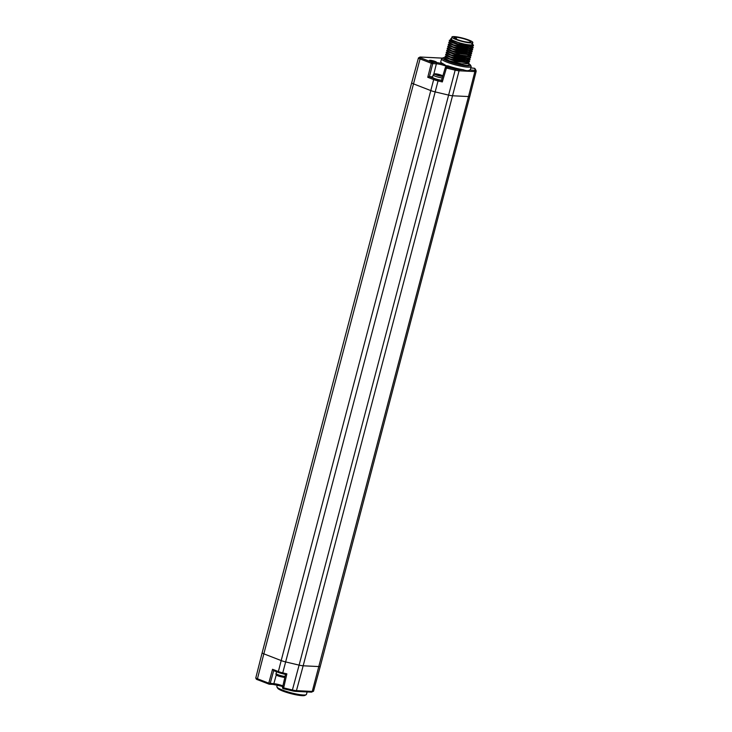 <?xml version="1.0" encoding="UTF-8"?>
<svg xmlns="http://www.w3.org/2000/svg" width="732" height="732" viewBox="0 0 732 732"><rect width="100%" height="100%" fill="white"/><g stroke="black" fill="none" stroke-linecap="round" stroke-linejoin="round"><path stroke-width="1.1" d="M307.129 691.941L306.461 694.384A15.299 2.37 -165.3 0 1 306.186 694.695A15.299 2.37 -165.3 0 1 282.406 690.038A15.299 2.37 -165.3 0 1 276.952 687.028A15.299 2.37 -165.3 0 1 276.861 686.616L277.245 685.088M285.526 674.419L278.627 672.543A1.043 0.613 -68.8 0 0 278.746 672.571A5.115 0.796 -165.3 0 0 282.387 673.669L285.562 674.437L286.871 673.852L282.753 672.882L285.645 661.929L299.104 665.123L292.187 690.816L295.618 691.374A1.043 0.833 -87.2 0 0 296.451 690.642A6.03 0.933 -165.3 0 1 292.544 690.002L283.668 687.897L283.311 688.702L292.187 690.816A4.987 0.769 -165.3 0 0 295.408 691.328A1.043 0.833 -87.2 0 0 295.618 691.374L311.411 692.152A1.043 0.833 -87.2 0 0 312.253 691.429L468.498 96.56L452.705 95.773A6.259 0.97 -165.3 0 1 448.643 95.105L435.183 91.912A6.259 0.97 -165.3 0 1 430.727 90.558L413.388 83.832A4.694 0.723 -165.3 0 1 411.686 82.78L418.448 57.919A4.465 0.695 14.7 0 0 420.058 58.917L263.849 653.841L281.189 660.575L433.673 79.596L427.762 77.299L429.428 76.65L432.658 76.805M283.257 686.707L280.731 686.012A7.43 1.153 14.7 0 0 273.192 684.393M272.789 684.365A1.043 0.833 -87.2 0 0 272.999 684.411L280.731 686.012M268.928 684.1L257.82 679.79A1.043 0.613 -68.8 0 1 257.701 679.772L269.028 684.164A1.043 1.043 0 0 0 269.349 684.228L272.999 684.411A1.043 0.833 -87.2 0 0 273.832 683.697L268.772 683.166A1.043 0.613 -68.8 0 0 269.138 684.182A1.043 0.833 -87.2 0 0 270.181 683.514L273.695 670.631M278.526 672.479L273.558 670.576L278.627 672.543A1.043 0.613 -68.8 0 1 278.37 671.546L281.189 660.575A6.259 0.97 14.7 0 0 285.645 661.929L438.047 80.923A6.158 0.952 -165.3 0 1 433.673 79.596A1.043 0.613 -68.8 0 1 434.561 78.635L429.428 76.65L432.731 63.611L436.373 63.785A1.043 0.833 92.8 0 0 435.842 62.504A7.54 1.171 -165.3 0 1 443.757 64.132L446.181 65.688L448.158 65.898A15.326 2.37 14.7 0 0 463.21 69.723C466.183 70.885 468.334 70.995 469.669 70.043A15.326 2.37 14.7 0 0 470.411 69.558L471.17 66.566A15.299 2.37 14.7 0 0 471.079 66.154L470.328 64.919A14.247 2.205 14.7 0 0 469.002 63.84M273.695 670.604L272.542 669.286L278.37 671.546A6.158 0.952 -165.3 0 0 282.753 672.882L282.406 673.687M438.193 79.742L441.698 80.456L442.311 81.938L438.047 80.923L438.193 79.742A5.115 0.796 -165.3 0 1 434.561 78.635M442.851 75.863L435.375 73.786L433.143 74.939L432.53 77.263A5.527 0.86 14.7 0 0 435.659 78.9A5.527 0.86 14.7 0 0 441.552 80.246M448.158 65.898A7.54 1.171 -165.3 0 1 447.234 66.923L446.575 66.886A1.043 0.833 -87.2 0 0 446.364 66.841A1.043 1.043 0 0 0 445.312 67.591L441.478 80.493M446.053 57.517A14.247 2.205 14.7 0 0 443.107 57.782L441.844 58.487A15.299 2.37 14.7 0 0 441.57 58.798L440.755 61.781A15.326 2.37 14.7 0 0 443.757 64.132M441.57 58.798A15.299 2.37 14.7 0 0 447.106 62.229A15.299 2.37 14.7 0 0 462.514 66.484A15.299 2.37 14.7 0 0 471.17 66.566M443.107 57.782A14.247 2.205 14.7 0 0 448.002 61.259A14.247 2.205 14.7 0 0 463.319 65.395A14.247 2.205 14.7 0 0 470.328 64.919M444.589 58.249L444.525 58.514A12.517 1.94 14.7 0 0 449.055 61.314A12.517 1.94 14.7 0 0 461.654 64.791A12.517 1.94 14.7 0 0 468.736 64.864L469.066 63.611L461.883 63.885L449.201 60.756L444.589 58.249L446.813 57.526M430.251 60.289A3.651 0.567 -165.3 0 1 434.506 61.214A3.651 0.567 -165.3 0 1 436.473 62.357A3.651 0.567 -165.3 0 1 435.769 62.43A3.651 0.567 -165.3 0 1 432.036 61.671A3.651 0.567 -165.3 0 1 429.501 60.527A3.651 0.567 -165.3 0 1 430.251 60.289M442.448 58.148L420.433 57.059A3.422 0.531 14.7 0 0 420.955 57.956L432.2 62.321A1.043 0.833 92.8 0 1 432.731 63.611L431.304 63.281A1.043 0.613 -68.8 0 1 432.2 62.321L435.842 62.504M286.871 673.852L283.668 687.897L282.543 687.458A1.043 1.043 0 0 0 283.311 688.702L283.293 688.684M469.669 70.043L474.336 70.272A4.987 0.769 14.7 0 0 475.37 69.952L474.409 68.268A1.043 0.833 -87.2 0 0 473.979 68.241M463.21 69.723L458.543 69.494A4.987 0.769 14.7 0 1 455.304 68.964L446.575 66.886L446.419 68.067L445.312 67.591M445.111 56.318L449.695 58.88L468.754 62.257L469.569 61.671M469.13 60.738L469.587 61.616L462.414 61.891L449.723 58.761L445.111 56.263L447.334 55.531M470.328 56.282L468.507 56.739L457.052 55.348L448.231 52.118L446.877 50.828L457.043 54.616L470.328 56.282L471.133 55.696M469.798 58.276L467.986 58.734L457.134 57.489L447.71 54.113L446.355 52.823L450.738 54.891L469.798 58.276L470.612 57.682M469.285 60.262L467.464 60.719L456.612 59.484L447.188 56.108L445.834 54.818L450.217 56.886L469.285 60.262L470.09 59.676M468.754 62.257L466.943 62.714L456.091 61.479L446.666 58.102L445.312 56.812M445.632 54.324L445.834 54.818M446.154 52.329L446.355 52.823M446.676 50.343L446.877 50.828M470.109 50.746L459.229 49.52L449.805 46.143L448.442 44.853L452.834 46.921L471.893 50.298L472.698 49.712M471.371 52.292L469.56 52.75L458.699 51.514L449.283 48.129L447.92 46.848L452.303 48.916L471.371 52.292L472.177 51.707M470.85 54.287L469.038 54.744L458.177 53.509L448.753 50.124L447.398 48.834L451.781 50.911L470.85 54.287L471.655 53.701M447.197 48.349L447.398 48.834M447.719 46.354L447.92 46.848M448.249 44.359L448.442 44.853M448.771 42.364L453.355 44.927L472.414 48.312L473.229 47.717M472.497 44.021L473.54 45.448L472.259 46.427L459.641 44.643L449.292 40.379M459.101 42.831L450.656 39.482L450.967 38.613A11.474 1.775 14.7 0 0 459.101 42.831L465.168 44.304L460.666 43.508L451.333 40.123M472.918 46.317L471.133 46.766L460.272 45.53L450.848 42.154L449.485 40.864M470.694 48.742L459.76 47.525L450.326 44.149L448.972 42.859M471.902 48.44L472.726 49.657L465.543 49.932L452.861 46.802L448.249 44.304L450.473 43.572M460.666 43.508C467.199 45.1 471.179 45.485 472.607 44.67L471.756 43.453M472.405 44.826L472.607 44.67A11.145 1.729 -165.3 0 0 472.405 44.076M473.082 44.689L469.532 46.29A12.517 1.94 14.7 0 0 472.259 46.427M451.525 39.592L449.302 40.315L456.246 43.581L469.532 46.29M472.424 46.445L473.247 47.662L466.074 47.946L453.382 44.817L448.771 42.31L449.201 42.035M471.737 50.773L472.195 51.652L465.021 51.926L452.339 48.797L447.728 46.299L448.158 46.015M470.859 52.42L471.673 53.646L464.5 53.921L451.818 50.792L447.206 48.285L447.627 48.01M470.694 54.754L471.152 55.632L463.978 55.916L451.287 52.786L446.685 50.279L448.908 49.556M469.807 56.41L470.63 57.627L466.156 58.231L456.558 56.492L450.766 54.781L446.163 52.274L448.387 51.551M469.285 58.404L470.109 59.621L462.935 59.896L450.244 56.767L445.642 54.269L447.865 53.546M468.608 62.732L469.066 63.611M465.168 44.304A11.145 1.729 -165.3 0 1 455.112 41.422A11.145 1.729 -165.3 0 1 451.141 39.226A11.145 1.729 -165.3 0 1 451.525 38.604M451.571 38.439A11.474 1.775 14.7 0 0 450.967 38.613M451.937 37.021L451.415 39.016A10.797 1.674 -165.3 0 0 458.195 42.438A10.797 1.674 -165.3 0 0 470.008 44.917A10.797 1.674 14.7 0 0 472.296 44.496L472.817 42.502A10.797 1.674 14.7 0 0 466.037 39.08A10.797 1.674 14.7 0 0 454.224 36.6A10.797 1.674 -165.3 0 0 451.937 37.021A10.797 1.674 -165.3 0 0 458.717 40.443A10.797 1.674 -165.3 0 0 470.539 42.932A10.797 1.674 14.7 0 0 472.817 42.502M454.27 38.037L456.466 38.393L454.005 37.57A8.656 1.336 -165.3 0 1 462.716 38.467A8.656 1.336 -165.3 0 1 470.749 41.962A8.656 1.336 -165.3 0 1 463.274 41.367A8.656 1.336 -165.3 0 1 454.27 38.037M439.612 75.533L439.731 75.057L441.012 75.533L440.161 75.689L436.711 74.691M437.818 75.048L439.566 74.939M437.937 74.591L437.37 74.902M436.986 74.792L437.48 74.463M306.186 694.695L304.924 695.4A14.247 2.205 -165.3 0 1 282.781 691.063A14.247 2.205 -165.3 0 1 277.702 688.263L276.952 687.028M255.825 677.777L262.148 652.798A4.694 0.723 14.7 0 0 263.849 653.841L257.444 678.774A4.465 0.695 -165.3 0 1 255.825 677.777C255.871 678.875 256.493 679.543 257.701 679.772A1.043 0.613 -68.8 0 1 257.444 678.774L268.772 683.166L272.542 669.286M420.955 57.956A1.043 0.613 111.2 0 0 420.058 58.917L431.304 63.281L427.762 77.299M276.33 674.712L273.832 683.697A6.387 0.988 -165.3 0 1 282.891 685.902M311.201 692.106A1.043 0.833 -87.2 0 0 311.411 692.152L313.525 691.191A6.03 0.933 -165.3 0 1 312.253 691.429L296.451 690.642L303.167 665.791A6.259 0.97 14.7 0 1 299.104 665.123L455.158 70.144A6.03 0.933 14.7 0 0 459.074 70.784L303.167 665.791L318.96 666.568A6.259 0.97 14.7 0 0 320.287 666.33A6.259 0.97 14.7 0 0 320.287 666.321L469.825 96.313A6.259 0.97 -165.3 0 1 468.498 96.56L474.867 71.571L459.074 70.784A1.043 0.833 92.8 0 0 458.543 69.494M455.304 68.964L455.158 70.144L446.419 68.067L442.311 81.938M447.243 66.886A6.497 1.007 14.7 0 0 442.384 64.947A6.497 1.007 14.7 0 0 436.373 63.785L433.838 74.042M475.37 69.952A1.043 1.016 -29.7 0 1 476.01 70.437L475.05 68.744A1.043 1.016 150.3 0 0 474.409 68.268L473.741 68.232A7.54 1.171 -165.3 0 1 470.841 67.847L473.531 68.186A1.043 0.833 -87.2 0 0 473.339 68.204M473.741 68.232A1.043 0.833 -87.2 0 0 473.531 68.186L474.199 68.222A1.043 1.043 0 0 1 475.05 68.744M420.433 57.059A1.043 0.833 -87.2 0 0 419.894 57.078M474.336 70.272A1.043 0.833 92.8 0 1 474.867 71.571A6.03 0.933 14.7 0 0 476.148 71.333L469.825 96.313M457.043 54.616L456.558 56.492M433.143 74.939A5.527 0.86 14.7 0 0 436.318 76.595A5.527 0.86 14.7 0 0 442.238 77.931M442.823 75.972A4.2 0.65 14.7 0 0 439.813 74.673A4.2 0.65 14.7 0 0 435.65 73.841A4.2 0.65 14.7 0 0 436.281 74.948A4.2 0.65 14.7 0 0 442 76.311A4.2 0.65 14.7 0 0 442.732 76.256M438.697 74.701L438.523 75.378M438.248 75.295L438.413 74.682M285.041 676.487A5.527 0.86 -165.3 0 1 279.185 675.133A5.527 0.86 -165.3 0 1 276.11 673.513L276.577 671.747M262.148 652.798L411.686 82.78M447.563 67.344L447.975 66.841L446.364 66.841M442.503 58.112L420.223 57.014L418.448 57.919M285.517 674.428L282.543 687.458M292.187 690.816L283.311 688.702M313.525 691.191L320.287 666.33M476.148 71.333L476.01 70.437M470.081 50.755L471.893 50.298M472.414 48.303L470.603 48.76M450.656 39.473L451.37 40.159M450.994 41.587L449.183 42.035M448.14 46.024L449.951 45.567M447.618 48.019L449.43 47.562M456.265 39.144L456.466 38.393M284.821 677.475L284.565 677.466C279.194 676.496 275.022 675.426 276.11 673.513"/></g></svg>
